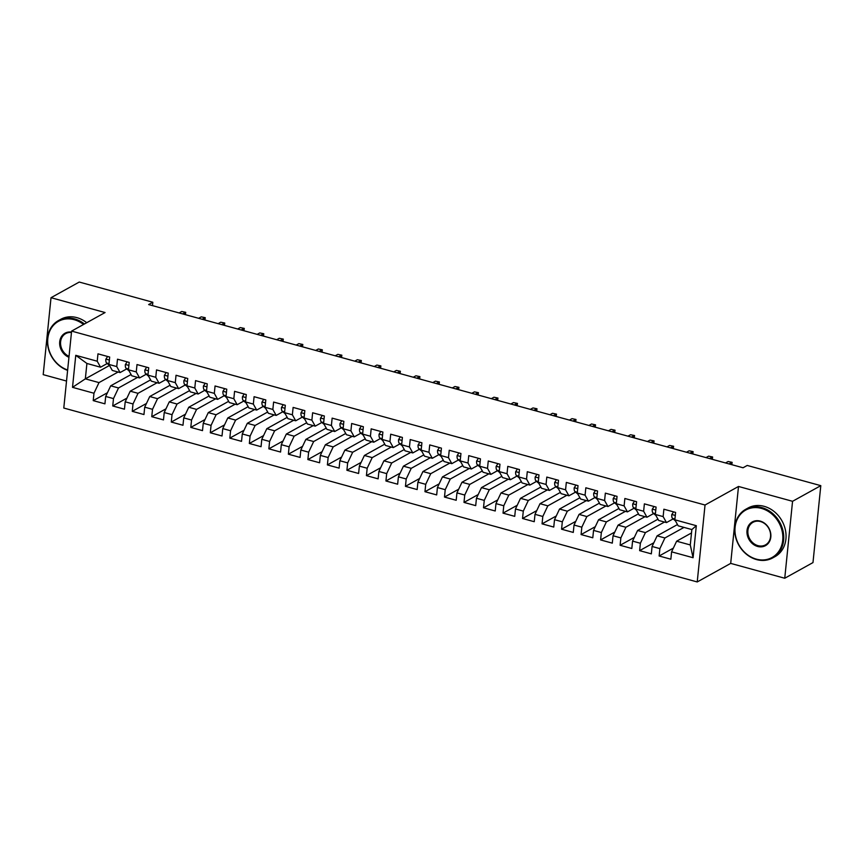 <?xml version="1.0" encoding="UTF-8"?>
<svg xmlns="http://www.w3.org/2000/svg" width="864" height="864" viewBox="0 0 864 864"><rect width="100%" height="100%" fill="white"/><g stroke="black" fill="none" stroke-linecap="round" stroke-linejoin="round"><path stroke-width="1.3" d="M784.75 578.243L792.558 501.304L738.504 486.464L730.696 563.393L784.75 578.243L812.981 562.583L820.8 485.654L747.23 465.448L743.051 467.77L148.64 304.571L152.82 302.249L79.25 282.053L51.019 297.702L43.2 374.641L66.528 381.046M730.696 563.393L697.226 581.947L63.785 408.035L71.604 331.096L705.035 505.019L697.226 581.947M109.49 365.461L85.342 378.853L72.511 387.342L93.971 393.239L93.226 400.615L104.933 403.834L105.678 396.457L113.486 398.596L112.741 405.972L124.448 409.19L125.194 401.814L133.002 403.952L132.257 411.34L143.964 414.547L144.709 407.171L152.518 409.309L151.762 416.696L163.48 419.904L164.225 412.528L172.033 414.666L171.277 422.053L182.984 425.261L183.74 417.884L191.549 420.023L190.793 427.41L202.5 430.628L203.256 423.241L211.054 425.39L210.308 432.767L222.016 435.985L222.772 428.598L230.569 430.747L229.824 438.124L241.531 441.342L242.276 433.955L250.085 436.104L249.34 443.48L261.047 446.699L261.792 439.312L269.6 441.461L268.855 448.837L280.562 452.056L281.308 444.679L289.116 446.818L288.371 454.194L300.078 457.412L300.823 450.036L308.632 452.174L307.876 459.562L319.594 462.769L320.339 455.393L328.147 457.531L327.391 464.918L339.109 468.126L339.854 460.75L347.663 462.888L346.907 470.275L358.614 473.483L359.37 466.106L367.178 468.245L366.422 475.632L378.13 478.85L378.886 471.463L386.683 473.612L385.938 480.989L397.645 484.207L398.401 476.82L406.199 478.969L405.454 486.346L417.161 489.564L417.906 482.177L425.714 484.326L424.969 491.702L436.676 494.921L437.422 487.534L445.23 489.683L444.485 497.059L456.192 500.278L456.937 492.89L464.746 495.04L464 502.416L475.708 505.634L476.453 498.258L484.261 500.396L483.505 507.784L495.223 510.991L495.968 503.615L503.777 505.753L503.021 513.14L514.728 516.348L515.484 508.972L523.292 511.11L522.536 518.497L534.244 521.705L535 514.328L542.808 516.467L542.052 523.854L553.759 527.062L554.515 519.685L562.313 521.824L561.568 529.211L573.275 532.429L574.031 525.042L581.828 527.191L581.083 534.568L592.79 537.786L593.536 530.399L601.344 532.548L600.599 539.924L612.306 543.143L613.051 535.756L620.86 537.905L620.114 545.281L631.822 548.5L632.567 541.112L640.375 543.262L639.63 550.638L651.337 553.856L652.082 546.48L659.891 548.618L659.135 555.995L670.853 559.213L671.598 551.837L676.631 541.199L690.282 544.946L691.848 529.556L678.186 525.809L674.849 519.815L696.319 525.701L693.068 557.723L671.598 551.837M72.511 387.342L75.762 355.32L97.222 361.217L100.559 367.211L107.233 363.517M674.849 519.815L675.605 512.428L663.887 509.22L663.142 516.596L655.333 514.458L656.089 507.071L644.382 503.863L643.626 511.24L635.818 509.101L636.574 501.714L624.866 498.496L624.11 505.883L616.302 503.734L617.058 496.357L605.351 493.139L604.595 500.526L596.797 498.377L597.542 491L585.835 487.782L585.079 495.169L577.282 493.02L578.027 485.644L566.32 482.425L565.574 489.812L557.766 487.663L558.511 480.287L546.804 477.068L546.059 484.445L538.25 482.306L538.996 474.93L527.288 471.712L526.543 479.088L518.735 476.95L519.48 469.562L507.773 466.355L507.028 473.731L499.219 471.593L499.975 464.206L488.257 460.998L487.512 468.374L479.704 466.236L480.46 458.849L468.752 455.641L467.996 463.018L460.188 460.879L460.944 453.492L449.237 450.274L448.481 457.661L440.683 455.512L441.428 448.135L429.721 444.917L428.965 452.304L421.168 450.155L421.913 442.778L410.206 439.56L409.46 446.947L401.652 444.798L402.397 437.422L390.69 434.203L389.945 441.59L382.136 439.441L382.882 432.065L371.174 428.846L370.429 436.234L362.621 434.084L363.366 426.708L351.659 423.49L350.914 430.866L343.105 428.728L343.861 421.34L332.143 418.133L331.398 425.509L323.59 423.371L324.346 415.984L312.628 412.776L311.882 420.152L304.074 418.014L304.83 410.627L293.123 407.419L292.367 414.796L284.558 412.657L285.314 405.27L273.607 402.062L272.851 409.439L265.054 407.3L265.799 399.913L254.092 396.695L253.336 404.082L245.538 401.933L246.283 394.556L234.576 391.338L233.831 398.725L226.022 396.576L226.768 389.2L215.06 385.981L214.315 393.368L206.507 391.219L207.252 383.843L195.545 380.624L194.8 388.012L186.991 385.862L187.736 378.486L176.029 375.268L175.284 382.644L167.476 380.506L168.232 373.129L156.514 369.911L155.768 377.287L147.96 375.149L148.716 367.762L137.009 364.554L136.253 371.93L128.444 369.792L129.2 362.405L117.493 359.197L116.737 366.574L108.929 364.435L109.685 357.048L97.978 353.84L97.222 361.217M683.996 527.407L664.913 537.98L657.115 535.842L677.484 524.545M659.891 548.618L664.913 537.98M652.082 546.48L657.115 535.842M696.319 525.701L691.848 529.556M664.481 522.05L645.408 532.624L637.6 530.485L657.968 519.188M640.375 543.262L645.408 532.624M632.567 541.112L637.6 530.485M663.142 516.596L666.479 522.59L673.153 518.897M666.479 522.59L658.67 520.452L655.333 514.458M644.965 516.694L625.892 527.267L618.084 525.128L638.453 513.832M620.86 537.905L625.892 527.267M613.051 535.756L618.084 525.128M643.626 511.24L646.963 517.234L653.638 513.54M646.963 517.234L639.166 515.095L635.818 509.101M625.45 511.326L606.377 521.91L598.568 519.761L618.937 508.475M601.344 532.548L606.377 521.91M593.536 530.399L598.568 519.761M624.11 505.883L627.448 511.877L634.122 508.183M627.448 511.877L619.65 509.738L616.302 503.734M605.945 505.969L586.861 516.553L579.053 514.404L599.432 503.118M581.828 527.191L586.861 516.553M574.031 525.042L579.053 514.404M604.595 500.526L607.943 506.52L614.606 502.826M607.943 506.52L600.134 504.382L596.797 498.377M586.429 500.612L567.346 511.196L559.537 509.047L579.917 497.75M562.313 521.824L567.346 511.196M554.515 519.685L559.537 509.047M585.079 495.169L588.427 501.163L595.091 497.47M588.427 501.163L580.619 499.025L577.282 493.02M566.914 495.256L547.83 505.84L540.022 503.69L560.401 492.394M542.808 516.467L547.83 505.84M535 514.328L540.022 503.69M565.574 489.812L568.912 495.806L575.575 492.113M568.912 495.806L561.103 493.657L557.766 487.663M547.398 489.899L528.314 500.472L520.506 498.334L540.886 487.037M523.292 511.11L528.314 500.472M515.484 508.972L520.506 498.334M546.059 484.445L549.396 490.45L556.06 486.756M549.396 490.45L541.588 488.3L538.25 482.306M527.882 484.542L508.799 495.115L501.001 492.977L521.37 481.68M503.777 505.753L508.799 495.115M495.968 503.615L501.001 492.977M526.543 479.088L529.88 485.093L536.544 481.388M529.88 485.093L522.072 482.944L518.735 476.95M508.367 479.185L489.283 489.758L481.486 487.62L501.854 476.323M484.261 500.396L489.283 489.758M476.453 498.258L481.486 487.62M507.028 473.731L510.365 479.736L517.039 476.032M510.365 479.736L502.556 477.587L499.219 471.593M488.851 473.828L469.778 484.402L461.97 482.263L482.339 470.966M464.746 495.04L469.778 484.402M456.937 492.89L461.97 482.263M487.512 468.374L490.849 474.379L497.524 470.675M490.849 474.379L483.041 472.23L479.704 466.236M469.336 468.472L450.263 479.045L442.454 476.906L462.823 465.61M445.23 489.683L450.263 479.045M437.422 487.534L442.454 476.906M467.996 463.018L471.334 469.012L478.008 465.318M471.334 469.012L463.536 466.873L460.188 460.879M449.82 463.115L430.747 473.688L422.939 471.539L443.308 460.253M425.714 484.326L430.747 473.688M417.906 482.177L422.939 471.539M448.481 457.661L451.818 463.655L458.492 459.961M451.818 463.655L444.02 461.516L440.683 455.512M430.315 457.747L411.232 468.331L403.423 466.182L423.803 454.896M406.199 478.969L411.232 468.331M398.401 476.82L403.423 466.182M428.965 452.304L432.313 458.298L438.977 454.604M432.313 458.298L424.505 456.16L421.168 450.155M410.8 452.39L391.716 462.974L383.908 460.825L404.287 449.528M386.683 473.612L391.716 462.974M378.886 471.463L383.908 460.825M409.46 446.947L412.798 452.941L419.461 449.248M412.798 452.941L404.989 450.803L401.652 444.798M391.284 447.034L372.2 457.618L364.392 455.468L384.772 444.172M367.178 468.245L372.2 457.618M359.37 466.106L364.392 455.468M389.945 441.59L393.282 447.584L399.946 443.891M393.282 447.584L385.474 445.446L382.136 439.441M371.768 441.677L352.685 452.25L344.887 450.112L365.256 438.815M347.663 462.888L352.685 452.25M339.854 460.75L344.887 450.112M370.429 436.234L373.766 442.228L380.43 438.534M373.766 442.228L365.958 440.078L362.621 434.084M352.253 436.32L333.169 446.893L325.372 444.755L345.74 433.458M328.147 457.531L333.169 446.893M320.339 455.393L325.372 444.755M350.914 430.866L354.251 436.871L360.914 433.166M354.251 436.871L346.442 434.722L343.105 428.728M332.737 430.963L313.664 441.536L305.856 439.398L326.225 428.101M308.632 452.174L313.664 441.536M300.823 450.036L305.856 439.398M331.398 425.509L334.735 431.514L341.41 427.81M334.735 431.514L326.927 429.365L323.59 423.371M313.222 425.606L294.149 436.18L286.34 434.041L306.709 422.744M289.116 446.818L294.149 436.18M281.308 444.679L286.34 434.041M311.882 420.152L315.22 426.157L321.894 422.453M315.22 426.157L307.411 424.008L304.074 418.014M293.706 420.25L274.633 430.823L266.825 428.684L287.194 417.388M269.6 441.461L274.633 430.823M261.792 439.312L266.825 428.684M292.367 414.796L295.704 420.79L302.378 417.096M295.704 420.79L287.906 418.651L284.558 412.657M274.19 414.893L255.118 425.466L247.309 423.317L267.678 412.031M250.085 436.104L255.118 425.466M242.276 433.955L247.309 423.317M272.851 409.439L276.188 415.433L282.863 411.739M276.188 415.433L268.391 413.294L265.054 407.3M254.686 409.525L235.602 420.109L227.794 417.96L248.173 406.674M230.569 430.747L235.602 420.109M222.772 428.598L227.794 417.96M253.336 404.082L256.684 410.076L263.347 406.382M256.684 410.076L248.875 407.938L245.538 401.933M235.17 404.168L216.086 414.752L208.278 412.603L228.658 401.317M211.054 425.39L216.086 414.752M203.256 423.241L208.278 412.603M233.831 398.725L237.168 404.719L243.832 401.026M237.168 404.719L229.36 402.581L226.022 396.576M215.654 398.812L196.571 409.396L188.762 407.246L209.142 395.95M191.549 420.023L196.571 409.396M183.74 417.884L188.762 407.246M214.315 393.368L217.652 399.362L224.316 395.669M217.652 399.362L209.844 397.224L206.507 391.219M196.139 393.455L177.055 404.028L169.258 401.89L189.626 390.593M172.033 414.666L177.055 404.028M164.225 412.528L169.258 401.89M194.8 388.012L198.137 394.006L204.8 390.312M198.137 394.006L190.328 391.856L186.991 385.862M176.623 388.098L157.54 398.671L149.742 396.533L170.111 385.236M152.518 409.309L157.54 398.671M144.709 407.171L149.742 396.533M175.284 382.644L178.621 388.649L185.285 384.955M178.621 388.649L170.813 386.5L167.476 380.506M157.108 382.741L138.035 393.314L130.226 391.176L150.595 379.879M133.002 403.952L138.035 393.314M125.194 401.814L130.226 391.176M155.768 377.287L159.106 383.292L165.78 379.588M159.106 383.292L151.297 381.143L147.96 375.149M137.592 377.384L118.519 387.958L110.711 385.819L131.08 374.522M113.486 398.596L118.519 387.958M105.678 396.457L110.711 385.819M136.253 371.93L139.59 377.935L146.264 374.231M139.59 377.935L131.782 375.786L128.444 369.792M118.076 372.028L99.004 382.601L85.342 378.853L86.908 363.463L100.559 367.211M93.971 393.239L99.004 382.601M116.737 366.574L120.074 372.568L126.749 368.874M120.074 372.568L112.277 370.429L108.929 364.435M792.558 501.304L820.8 485.654M71.604 331.096L105.073 312.541L51.019 297.702M738.504 486.464L705.035 505.019M152.485 305.618L152.82 302.249M691.502 532.948L676.631 541.199M75.762 355.32L86.908 363.463M690.282 544.946L693.068 557.723M93.226 400.615L107.438 392.742M112.741 405.972L126.954 398.099M132.257 411.34L146.47 403.456M151.762 416.696L165.974 408.812M171.277 422.053L185.49 414.169M190.793 427.41L205.006 419.526M210.308 432.767L224.521 424.883M229.824 438.124L244.037 430.25M249.34 443.48L263.552 435.607M268.855 448.837L283.068 440.964M288.371 454.194L302.584 446.321M307.876 459.562L322.099 451.678M327.391 464.918L341.604 457.034M346.907 470.275L361.12 462.391M366.422 475.632L380.635 467.748M385.938 480.989L400.151 473.105M405.454 486.346L419.666 478.462M424.969 491.702L439.182 483.829M444.485 497.059L458.698 489.186M464 502.416L478.213 494.543M483.505 507.784L497.729 499.9M503.021 513.14L517.234 505.256M522.536 518.497L536.749 510.613M542.052 523.854L556.265 515.97M561.568 529.211L575.78 521.327M581.083 534.568L595.296 526.684M600.599 539.924L614.812 532.051M620.114 545.281L634.327 537.408M639.63 550.638L653.843 542.765M659.135 555.995L673.358 548.122M107.633 356.486L105.851 359.208A5.897 2.441 105.4 0 0 106.65 363.01L109.534 365.504M185.015 314.561L185.231 312.455L182.628 313.902M181.721 311.494L185.728 312.325L181.721 311.494L179.118 312.941M185.728 312.325L185.414 314.669M127.148 361.843L125.366 364.565A5.897 2.441 105.4 0 0 126.166 368.366L129.049 370.861M204.53 319.918L204.746 317.822L202.144 319.259M201.236 316.85L205.243 317.682L201.236 316.85L198.634 318.298M205.243 317.682L204.93 320.026M146.664 367.2L144.882 369.922A5.897 2.441 105.4 0 0 145.681 373.734L148.565 376.218M224.046 325.274L224.262 323.179L221.659 324.616M220.741 322.207L224.759 323.039L220.741 322.207L218.149 323.654M224.759 323.039L224.446 325.382M83.549 324.475A27.13 22.874 -119 0 0 74.196 319.702A27.13 22.874 -119 0 0 47.898 337.792A27.13 22.874 -119 0 0 67.651 370.008M67.608 370.364A27.799 23.436 61 0 1 47.898 346.453A27.799 23.436 61 0 1 58.45 320.576A27.799 23.436 61 0 1 74.574 318.902A27.799 23.436 61 0 1 84.413 323.989M68.936 357.275A13.565 11.437 61 0 1 59.713 341.798A13.565 11.437 61 0 1 71.496 332.089M71.453 332.51A12.895 10.876 -119 0 0 65.675 333.612A12.895 10.876 -119 0 0 60.696 345.114A12.895 10.876 -119 0 0 69.034 356.357M58.45 320.576L60.75 319.302A27.799 23.436 61 0 1 76.874 317.628A27.799 23.436 61 0 1 86.713 322.715M756.335 559.138A27.13 22.874 -119 0 0 782.719 540.313A27.13 22.874 -119 0 0 761.486 508.41A27.13 22.874 -119 0 0 735.102 527.234A27.13 22.874 -119 0 0 756.335 559.138M761.864 507.611A27.799 23.436 61 0 1 783.076 531.122A27.799 23.436 61 0 1 772.708 557.917A27.799 23.436 61 0 1 756.583 559.591A27.799 23.436 61 0 1 735.372 536.08A27.799 23.436 61 0 1 745.751 509.285A27.799 23.436 61 0 1 761.864 507.611M757.62 546.458A13.565 11.437 61 0 1 747.014 530.507A13.565 11.437 61 0 1 760.201 521.089A13.565 11.437 61 0 1 770.818 537.041A13.565 11.437 61 0 1 757.62 546.458M760.45 521.543A12.895 10.876 -119 0 0 752.976 522.32A12.895 10.876 -119 0 0 748.159 534.751A12.895 10.876 -119 0 0 757.998 545.659A12.895 10.876 -119 0 0 765.482 544.882A12.895 10.876 -119 0 0 770.299 532.451A12.895 10.876 -119 0 0 760.45 521.543M817.441 518.724A27.799 23.436 61 0 1 816.858 524.448M745.751 509.285L748.051 508.01A27.799 23.436 61 0 1 764.165 506.336A27.799 23.436 61 0 1 785.376 529.848A27.799 23.436 61 0 1 775.008 556.643L772.708 557.917M166.18 372.557L164.398 375.278A5.897 2.441 105.4 0 0 165.197 379.091L168.07 381.575M243.562 330.631L243.778 328.536L241.175 329.972M240.257 327.575L244.264 328.396L240.257 327.575L237.665 329.011M244.264 328.396L243.961 330.739M185.695 377.924L183.913 380.635A5.897 2.441 105.4 0 0 184.702 384.448L187.585 386.932M263.077 335.988L263.282 333.893L260.69 335.329M259.772 332.932L263.779 333.752L259.772 332.932L257.18 334.368M263.779 333.752L263.477 336.096M205.211 383.281L203.429 385.992A5.897 2.441 105.4 0 0 204.217 389.804L207.101 392.299M282.593 341.345L282.798 339.25L280.206 340.686M279.288 338.288L283.295 339.109L279.288 338.288L276.696 339.725M283.295 339.109L282.992 341.453M224.716 388.638L222.944 391.349A5.897 2.441 105.4 0 0 223.733 395.161L226.616 397.656M302.108 346.702L302.314 344.606L299.722 346.054M298.804 343.645L302.81 344.466L298.804 343.645L296.201 345.082M302.81 344.466L302.508 346.81M244.231 393.995L242.46 396.706A5.897 2.441 105.4 0 0 243.248 400.518L246.132 403.013M321.613 352.058L321.829 349.963L319.237 351.41M318.319 349.002L322.326 349.834L318.319 349.002L315.716 350.438M322.326 349.834L322.013 352.166M263.747 399.352L261.976 402.062A5.897 2.441 105.4 0 0 262.764 405.875L265.648 408.37M341.129 357.415L341.345 355.32L338.742 356.767M337.835 354.359L341.842 355.19L337.835 354.359L335.232 355.795M341.842 355.19L341.528 357.534M283.262 404.708L281.48 407.43A5.897 2.441 105.4 0 0 282.28 411.232L285.163 413.726M360.644 362.772L360.86 360.677L358.258 362.124M357.35 359.716L361.357 360.547L357.35 359.716L354.748 361.163M361.357 360.547L361.044 362.891M302.778 410.065L300.996 412.787A5.897 2.441 105.4 0 0 301.795 416.588L304.679 419.083M380.16 368.14L380.376 366.044L377.773 367.481M376.866 365.072L380.873 365.904L376.866 365.072L374.263 366.52M380.873 365.904L380.56 368.248M322.294 415.422L320.512 418.144A5.897 2.441 105.4 0 0 321.311 421.956L324.194 424.44M399.676 373.496L399.892 371.401L397.289 372.838M396.371 370.429L400.378 371.261L396.371 370.429L393.779 371.876M400.378 371.261L400.075 373.604M341.809 420.779L340.027 423.5A5.897 2.441 105.4 0 0 340.826 427.313L343.699 429.797M419.191 378.853L419.407 376.758L416.804 378.194M415.886 375.786L419.893 376.618L415.886 375.786L413.294 377.233M419.893 376.618L419.591 378.961M361.325 426.146L359.543 428.857A5.897 2.441 105.4 0 0 360.331 432.67L363.215 435.154M438.707 384.21L438.912 382.115L436.32 383.551M435.402 381.154L439.409 381.974L435.402 381.154L432.81 382.59M439.409 381.974L439.106 384.318M380.84 431.503L379.058 434.214A5.897 2.441 105.4 0 0 379.847 438.026L382.73 440.521M458.222 389.567L458.428 387.472L455.836 388.908M454.918 386.51L458.924 387.331L454.918 386.51L452.315 387.947M458.924 387.331L458.622 389.675M400.345 436.86L398.574 439.571A5.897 2.441 105.4 0 0 399.362 443.383L402.246 445.878M477.738 394.924L477.943 392.828L475.351 394.265M474.433 391.867L478.44 392.688L474.433 391.867L471.83 393.304M478.44 392.688L478.138 395.032M419.861 442.217L418.09 444.928A5.897 2.441 105.4 0 0 418.878 448.74L421.762 451.235M497.243 400.28L497.459 398.185L494.867 399.632M493.949 397.224L497.956 398.056L493.949 397.224L491.346 398.66M497.956 398.056L497.642 400.388M439.376 447.574L437.594 450.284A5.897 2.441 105.4 0 0 438.394 454.097L441.277 456.592M516.758 405.637L516.974 403.542L514.372 404.989M513.464 402.581L517.471 403.412L513.464 402.581L510.862 404.017M517.471 403.412L517.158 405.745M458.892 452.93L457.11 455.652A5.897 2.441 105.4 0 0 457.909 459.454L460.793 461.948M536.274 410.994L536.49 408.899L533.887 410.346M532.98 407.938L536.987 408.769L532.98 407.938L530.377 409.374M536.987 408.769L536.674 411.113M478.408 458.287L476.626 461.009A5.897 2.441 105.4 0 0 477.425 464.81L480.308 467.305M555.79 416.362L556.006 414.266L553.403 415.703M552.496 413.294L556.502 414.126L552.496 413.294L549.893 414.742M556.502 414.126L556.189 416.47M497.923 463.644L496.141 466.366A5.897 2.441 105.4 0 0 496.94 470.167L499.824 472.662M575.305 421.718L575.521 419.623L572.918 421.06M572 418.651L576.007 419.483L572 418.651L569.408 420.098M576.007 419.483L575.705 421.826M517.439 469.001L515.657 471.722A5.897 2.441 105.4 0 0 516.445 475.535L519.329 478.019M594.821 427.075L595.037 424.98L592.434 426.416M591.516 424.008L595.523 424.84L591.516 424.008L588.924 425.455M595.523 424.84L595.22 427.183M536.954 474.358L535.172 477.079A5.897 2.441 105.4 0 0 535.961 480.892L538.844 483.376M614.336 432.432L614.542 430.337L611.95 431.773M611.032 429.376L615.038 430.196L611.032 429.376L608.44 430.812M615.038 430.196L614.736 432.54M556.47 479.725L554.688 482.436A5.897 2.441 105.4 0 0 555.476 486.248L558.36 488.743M633.852 437.789L634.057 435.694L631.465 437.13M630.547 434.732L634.554 435.553L630.547 434.732L627.944 436.169M634.554 435.553L634.252 437.897M575.975 485.082L574.204 487.793A5.897 2.441 105.4 0 0 574.992 491.605L577.876 494.1M653.357 443.146L653.573 441.05L650.981 442.487M650.063 440.089L654.07 440.91L650.063 440.089L647.46 441.526M654.07 440.91L653.756 443.254M595.49 490.439L593.719 493.15A5.897 2.441 105.4 0 0 594.508 496.962L597.391 499.457M672.872 448.502L673.088 446.407L670.486 447.854M669.578 445.446L673.585 446.278L669.578 445.446L666.976 446.882M673.585 446.278L673.272 448.61M615.006 495.796L613.224 498.506A5.897 2.441 105.4 0 0 614.023 502.319L616.907 504.814M692.388 453.859L692.604 451.764L690.001 453.211M689.094 450.803L693.101 451.634L689.094 450.803L686.491 452.239M693.101 451.634L692.788 453.967M634.522 501.152L632.74 503.863A5.897 2.441 105.4 0 0 633.539 507.676L636.422 510.17M711.904 459.216L712.12 457.121L709.517 458.568M708.61 456.16L712.616 456.991L708.61 456.16L706.007 457.596M712.616 456.991L712.303 459.335M654.037 506.509L652.255 509.231A5.897 2.441 105.4 0 0 653.054 513.032L655.938 515.527M731.419 464.584L731.635 462.478L729.032 463.925M728.125 461.516L732.132 462.348L728.125 461.516L725.522 462.964M732.132 462.348L731.819 464.692M673.553 511.866L671.771 514.588A5.897 2.441 105.4 0 0 672.57 518.389L675.443 520.884M109.382 360.061L105.916 359.111M109.015 363.658L106.65 363.01M128.887 365.418L125.431 364.468M128.531 369.025L126.166 368.366M148.403 370.775L144.947 369.824M148.036 374.382L145.681 373.734M167.918 376.142L164.462 375.192M167.551 379.739L165.197 379.091M187.434 381.499L183.967 380.549M187.067 385.096L184.702 384.448M206.95 386.856L203.483 385.906M206.582 390.452L204.217 389.804M226.465 392.213L222.998 391.262M226.098 395.809L223.733 395.161M245.981 397.57L242.514 396.619M245.614 401.166L243.248 400.518M265.496 402.926L262.03 401.976M265.129 406.523L262.764 405.875M285.012 408.283L281.545 407.333M284.645 411.88L282.28 411.232M304.517 413.64L301.061 412.69M304.16 417.247L301.795 416.588M324.032 418.997L320.576 418.046M323.665 422.604L321.311 421.956M343.548 424.364L340.081 423.414M343.181 427.961L340.826 427.313M363.064 429.721L359.597 428.771M362.696 433.318L360.331 432.67M382.579 435.078L379.112 434.128M382.212 438.674L379.847 438.026M402.095 440.435L398.628 439.484M401.728 444.031L399.362 443.383M421.61 445.792L418.144 444.841M421.243 449.388L418.878 448.74M441.126 451.148L437.659 450.198M440.759 454.745L438.394 454.097M460.631 456.505L457.175 455.555M460.274 460.102L457.909 459.454M480.146 461.862L476.69 460.912M479.79 465.458L477.425 464.81M499.662 467.219L496.206 466.268M499.295 470.826L496.94 470.167M519.178 472.586L515.711 471.625M518.81 476.183L516.445 475.535M538.693 477.943L535.226 476.993M538.326 481.54L535.961 480.892M558.209 483.3L554.742 482.35M557.842 486.896L555.476 486.248M577.724 488.657L574.258 487.706M577.357 492.253L574.992 491.605M597.24 494.014L593.773 493.063M596.873 497.61L594.508 496.962M616.756 499.37L613.289 498.42M616.388 502.967L614.023 502.319M636.26 504.727L632.804 503.777M635.904 508.324L633.539 507.676M655.776 510.084L652.32 509.134M655.42 513.68L653.054 513.032M675.292 515.441L671.836 514.49M674.924 519.048L672.57 518.389"/></g></svg>
